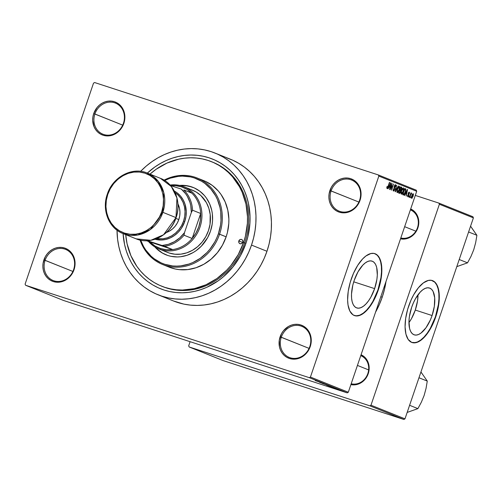 <?xml version="1.0" encoding="UTF-8"?>
<svg xmlns="http://www.w3.org/2000/svg" width="502" height="502" viewBox="0 0 502 502"><rect width="100%" height="100%" fill="white"/><g stroke="black" fill="none" stroke-linecap="round" stroke-linejoin="round"><path stroke-width="0.75" d="M309.816 346.531A16.767 14.997 -68.2 0 0 300.949 326.024A16.767 14.997 -68.2 0 0 281.283 337.237L280.103 336.829A17.695 15.832 111.8 0 1 300.861 324.982A17.695 15.832 111.8 0 1 310.217 346.637L309.816 346.531A16.767 14.997 111.8 0 1 289.309 357.449A16.767 14.997 111.8 0 1 281.283 337.237A16.767 14.997 111.8 0 1 301.784 326.325A16.767 14.997 111.8 0 1 309.816 346.531L310.217 346.637L311.039 343.274L311.253 339.854L310.851 336.503L309.841 333.359L308.266 330.529L306.189 328.139L303.691 326.262L300.861 324.982L297.811 324.348L294.668 324.38L291.536 325.083L288.543 326.419L283.429 330.793L281.503 333.654L279.281 340.187L279.47 346.957L280.48 350.107L282.055 352.931L284.132 355.328L286.629 357.198L289.459 358.478L292.509 359.112L295.653 359.081L298.784 358.384L301.777 357.041L304.513 355.115L308.818 349.812L310.217 346.637A17.695 15.832 111.8 0 1 289.459 358.478A17.695 15.832 111.8 0 1 280.103 336.829L309.075 348.382L281.283 337.237A16.767 14.997 -68.2 0 0 290.143 357.75A16.767 14.997 -68.2 0 0 309.816 346.531M73.625 269.605A16.767 14.997 -68.2 0 0 64.758 249.092A16.767 14.997 -68.2 0 0 45.092 260.312L43.912 259.898A17.695 15.832 111.8 0 1 64.67 248.057A17.695 15.832 111.8 0 1 74.032 269.706L73.625 269.605A16.767 14.997 111.8 0 1 53.118 280.518A16.767 14.997 111.8 0 1 45.092 260.312A16.767 14.997 111.8 0 1 65.599 249.394A16.767 14.997 111.8 0 1 73.625 269.605L74.032 269.706L74.854 266.342L75.068 262.922L74.66 259.578L73.65 256.428L72.081 253.604L70.004 251.207L67.5 249.331L64.67 248.057L61.627 247.417L58.477 247.455L55.345 248.151L52.352 249.494L49.616 251.42L47.238 253.861L45.312 256.723L43.09 263.255L42.877 266.681L43.285 270.026L44.295 273.176L45.864 276L47.941 278.397L50.445 280.267L53.268 281.547L56.318 282.18L59.468 282.149L62.599 281.453L65.586 280.11L68.328 278.183L72.627 272.881L74.032 269.706A17.695 15.832 111.8 0 1 53.268 281.547A17.695 15.832 111.8 0 1 43.912 259.898L72.884 271.45L45.092 260.312A16.767 14.997 -68.2 0 0 53.959 280.819A16.767 14.997 -68.2 0 0 73.625 269.605M123.436 123.285A16.767 14.997 -68.2 0 0 114.569 102.772A16.767 14.997 -68.2 0 0 94.903 113.992L93.723 113.577A17.695 15.832 111.8 0 1 114.481 101.737A17.695 15.832 111.8 0 1 123.843 123.392L123.436 123.285A16.767 14.997 111.8 0 1 102.929 134.203A16.767 14.997 111.8 0 1 94.903 113.992A16.767 14.997 111.8 0 1 115.41 103.079A16.767 14.997 111.8 0 1 123.436 123.285L123.843 123.392L124.665 120.028L124.879 116.608L124.471 113.257L123.461 110.114L121.886 107.284L119.815 104.893L117.311 103.017L114.481 101.737L111.438 101.103L108.288 101.134L105.156 101.837L102.163 103.174L99.427 105.1L97.049 107.547L93.723 113.577L92.901 116.941L92.688 120.361L94.1 126.862L95.675 129.685L97.752 132.082L100.249 133.952L103.079 135.233L106.129 135.866L109.279 135.835L112.41 135.132L115.397 133.796L118.133 131.869L120.511 129.428L123.843 123.392A17.695 15.832 111.8 0 1 103.079 135.233A17.695 15.832 111.8 0 1 93.723 113.577L122.695 125.136L94.903 113.992A16.767 14.997 -68.2 0 0 103.77 134.505A16.767 14.997 -68.2 0 0 123.436 123.285M359.62 200.216A16.767 14.997 -68.2 0 0 350.76 179.703A16.767 14.997 -68.2 0 0 331.088 190.923L329.914 190.509A17.695 15.832 111.8 0 1 350.672 178.668A17.695 15.832 111.8 0 1 360.028 200.323L359.62 200.216A16.767 14.997 111.8 0 1 339.12 211.135A16.767 14.997 111.8 0 1 331.088 190.923A16.767 14.997 111.8 0 1 351.595 180.011A16.767 14.997 111.8 0 1 359.62 200.216L360.028 200.323L360.85 196.96L361.063 193.54L360.662 190.189L359.652 187.045L358.077 184.215L356 181.818L353.502 179.948L350.672 178.668L347.622 178.034L344.472 178.066L341.341 178.768L338.354 180.105L335.618 182.031L333.24 184.479L331.314 187.34L329.086 193.872L328.873 197.292L329.281 200.643L330.291 203.787L331.866 206.617L333.943 209.014L336.44 210.884L339.27 212.164L342.314 212.798L345.464 212.766L348.595 212.064L351.588 210.727L354.324 208.801L358.629 203.492L360.028 200.323A17.695 15.832 111.8 0 1 339.27 212.164A17.695 15.832 111.8 0 1 329.914 190.509L358.88 202.068L331.088 190.923A16.767 14.997 -68.2 0 0 339.954 211.436A16.767 14.997 -68.2 0 0 359.62 200.216M415.286 310.06A24.629 10.988 108 0 0 418.003 294.781L417.545 300.83L415.286 310.06L432.084 315.538L415.286 310.06A24.629 10.988 108 0 1 408.935 322.623L411.471 318.67L415.286 310.06M411.653 307.343A24.629 10.988 -72 0 1 429.499 288.022A24.629 10.988 -72 0 1 432.084 315.538L430.346 320.006L425.96 327.793L420.952 333.09L418.448 334.539L416.083 335.098L413.937 334.746L412.098 333.497L410.63 331.402L409.594 328.54L408.967 320.979L409.394 316.574L411.653 307.343L413.397 302.875L415.468 298.734L420.256 292.064L422.791 289.786L425.288 288.343L427.66 287.784L429.806 288.135L431.645 289.384L433.107 291.474L434.707 297.855L434.343 306.308L432.084 315.538A24.629 10.988 -72 0 1 414.244 334.853A24.629 10.988 -72 0 1 411.653 307.343M411.37 342.289L414.206 342.753L417.344 342.019L420.651 340.105L424.008 337.087L427.284 333.09L430.346 328.258L435.397 316.862A32.599 14.545 108 0 0 432.122 280.499L434.807 282.243L436.746 285.01L438.114 288.801L438.861 293.457L438.949 298.809L438.384 304.645L435.397 316.862L435.711 316.963L435.397 316.862A32.599 14.545 108 0 1 411.935 342.483M408.659 306.12A32.599 14.545 -72 0 1 432.285 280.543A32.599 14.545 -72 0 1 435.711 316.963L438.704 304.745L439.306 296.161L438.886 291.135L437.826 286.893L435.127 282.344L431.312 280.311L428.313 280.449L423.406 282.877L418.392 287.778L413.711 294.724L410.969 300.209L407.699 309.169L405.672 318.337L405.07 326.921L405.942 334.181L408.208 339.49L411.684 342.395L416.064 342.64L419.302 341.304L424.322 337.193L429.166 330.868L433.402 322.88L435.711 316.963A32.599 14.545 -72 0 1 412.092 342.54A32.599 14.545 -72 0 1 408.659 306.12M354.192 280.436A24.629 10.988 -72 0 1 372.038 261.115A24.629 10.988 -72 0 1 374.63 288.625L353.741 281.823L374.63 288.625L370.815 297.234L368.499 300.88L366.027 303.905L363.492 306.182L360.994 307.626L358.623 308.184L356.476 307.833L354.638 306.59L353.176 304.494L352.14 301.633L351.576 298.113L351.507 294.072L352.843 285.061L354.192 280.436L358.008 271.827L362.795 265.156L365.33 262.879L367.834 261.429L370.2 260.871L372.346 261.222L374.185 262.471L375.653 264.567L376.688 267.428L377.316 274.989L376.889 279.394L374.63 288.625A24.629 10.988 -72 0 1 356.784 307.946A24.629 10.988 -72 0 1 354.192 280.436M353.91 315.381L356.753 315.846L359.884 315.105L363.197 313.192L366.548 310.18L369.823 306.176L372.892 301.344L377.937 289.955A32.599 14.545 108 0 0 374.668 253.585L377.353 255.33L379.292 258.103L380.66 261.893L381.401 266.549L381.495 271.902L380.93 277.731L377.937 289.955L378.257 290.056L377.937 289.955A32.599 14.545 108 0 1 354.475 315.576M351.205 279.212A32.599 14.545 -72 0 1 374.825 253.635A32.599 14.545 -72 0 1 378.257 290.056L380.723 280.869L381.608 274.87L381.721 266.656L380.974 261.994L378.709 256.685L376.506 254.464L373.858 253.403L370.852 253.535L365.945 255.97L362.595 258.982L357.75 265.307L353.515 273.295L350.239 282.262L348.212 291.43L347.61 300.014L348.03 305.04L349.85 311.058L352.95 314.804L355.604 315.865L360.204 315.212L365.192 311.918L370.143 306.283L374.624 298.778L378.257 290.056A32.599 14.545 -72 0 1 354.632 315.632A32.599 14.545 -72 0 1 351.205 279.212M367.834 373.563A14.903 13.328 -68.2 0 0 360.762 355.629A14.903 13.328 111.8 0 1 367.834 373.563A14.903 13.328 111.8 0 1 351.18 383.773A14.903 13.328 -68.2 0 0 367.834 373.563L368.242 373.67L367.834 373.563M361.063 354.751A15.832 14.163 111.8 0 1 368.242 373.67L369.171 367.602L367.903 361.791L364.64 357.117L361.063 354.751M417.463 227.776A14.903 13.328 -68.2 0 0 410.391 209.842A14.903 13.328 111.8 0 1 417.463 227.776A14.903 13.328 111.8 0 1 400.809 237.986A14.903 13.328 -68.2 0 0 417.463 227.776L417.871 227.883L417.463 227.776M410.692 208.964A15.832 14.163 111.8 0 1 417.871 227.883L418.8 221.815L417.532 216.004L414.269 211.329L410.692 208.964M211.53 161.688L212.628 162.127A67.061 59.989 111.8 0 1 244.738 242.962L245.955 243.275L247.875 236.699L249.933 223.252L250.046 216.5L248.44 203.285L246.739 196.941L244.461 190.86L241.619 185.094L238.249 179.703L234.384 174.74L230.054 170.247L225.304 166.275L220.183 162.855L214.737 160.019L209.02 157.804L203.084 156.222L196.991 155.3L190.791 155.03L184.554 155.425L178.342 156.486L172.199 158.186L166.2 160.527L160.395 163.476L154.842 167.009L147.343 173.083A69.86 62.493 111.8 0 1 224.187 165.453A69.86 62.493 111.8 0 1 245.955 243.275L244.738 242.962A67.061 59.989 -68.2 0 0 212.051 161.901M158.092 294.806L173.548 300.999A76.379 68.322 -68.2 0 0 266.964 251.276L251.508 245.083A76.379 68.322 111.8 0 1 158.092 294.806A76.379 68.322 111.8 0 1 117.022 230.217L117.6 239.316L118.805 246.463L120.668 253.397L123.159 260.049L126.266 266.355L129.949 272.247L134.178 277.675L138.91 282.588L144.105 286.931L149.703 290.671L155.658 293.764L161.908 296.186L168.396 297.912L175.06 298.928L181.837 299.223L188.652 298.784L195.454 297.63L202.162 295.766L208.725 293.212L215.069 289.987L221.144 286.127L226.885 281.666L232.231 276.652L237.145 271.13L241.562 265.15L245.459 258.775L248.779 252.06L251.508 245.083L266.964 251.276L269.059 244.091L270.515 236.768L271.306 229.383L271.431 222.009L270.885 214.705L269.681 207.558L267.817 200.618L265.326 193.973L262.22 187.666L258.536 181.774L254.307 176.346L249.576 171.433L244.38 167.091L238.783 163.351L232.828 160.257L226.578 157.835M382.198 297.24L380.83 296.688L382.198 297.24L384.4 289.704L386.007 281.484A80.1 71.654 -68.2 0 1 382.198 297.24A80.1 71.654 -68.2 0 1 375.59 312.081L379.343 304.563L382.198 297.24M63.465 300.447L347.208 392.865L309.339 377.68L25.589 285.262L63.465 300.447L347.208 392.865L348.3 392.244L310.431 377.058L378.841 176.095L416.71 191.281L348.3 392.244L347.208 392.865L309.339 377.68L25.589 285.262L25.1 284.119L93.516 83.156L94.608 82.535L378.351 174.953L94.608 82.535L93.516 83.156L25.1 284.119L25.589 285.262L63.465 300.447M336.723 389.138L335.681 388.78L336.723 389.138M337.037 389.169L339.408 389.972L337.037 389.169M335.035 388.46L333.993 388.102L335.035 388.46M334.84 388.353L337.256 389.119L334.84 388.353M331.835 387.117L336.265 388.598L331.835 387.117M326.545 385.122L332.418 387.061L326.708 385.122M322.504 383.503L328.377 385.442L322.673 383.503M315.256 380.466L319.68 381.947L315.262 380.453M319.887 382.116L315.2 380.572L319.887 382.116M319.316 382.179L324.487 383.879L319.19 382.072M327.015 384.89L320.452 382.675L327.015 384.89M327.015 385.185L330.385 386.258L327.015 385.185M332.374 387.243L327.919 385.668L332.38 387.224M339.71 390.242L336.754 389.207L339.71 390.242M339.038 390.067L338.003 389.709L339.038 390.067M416.221 190.139L378.351 174.953L378.841 176.095L310.431 377.058L309.339 377.68L310.431 377.058L348.3 392.244L416.71 191.281L378.841 176.095L378.351 174.953L416.221 190.139L416.71 191.281L416.221 190.139M410.642 197.857L410.692 196.878L410.642 197.857M408.954 197.179L409.004 196.2L408.954 197.179M404.681 195.466L405.522 193.709L406.369 194.054L406.212 196.081L407.53 189.599L404.424 195.366L405.522 193.709L406.369 194.054L406.212 196.081L407.273 189.492L404.681 195.466M400.929 192.956L401.412 194.236L402.711 192.912L403.771 189.731L403.514 187.905L402.315 188.708L401.085 191.864L401.305 194.205L402.328 193.546L403.326 191.425L403.445 187.873L401.405 190.741L400.929 192.956M396.887 191.337L397 192.316L397.496 192.611L398.67 191.287L399.73 188.112L399.479 186.286L398.274 187.089L397.044 190.245L397.264 192.586L398.287 191.927L399.285 189.806L399.404 186.248L397.364 189.122L396.887 191.337M393.405 191.042L394.133 190.766L394.911 189.103L394.553 186.022L395.375 185.476L395.626 186.832L395.883 185.445L395.193 184.692L394.296 185.941L394.045 187.434L394.654 188.852L394.239 190.063L393.474 190.126L393.298 188.633L393.323 190.998L394.779 189.555L394.905 187.943L394.34 186.882L395.275 185.414L395.626 186.832L395.488 184.68L394.239 186.104L394.528 189.474L393.675 190.327L393.298 188.633L393.405 191.042M388.096 188.821L388.937 187.064L389.79 187.403L389.634 189.436L390.945 182.954L387.839 188.721L388.937 187.064L389.79 187.403L389.634 189.436L390.688 182.847L388.096 188.821M386.772 187.886L387.086 188.495L387.72 187.955L389.696 182.452L387.644 187.491L387.193 187.692L387.13 186.342L387.011 188.476L388.266 186.637L389.452 182.351L387.688 187.397L387.268 187.761L387.13 186.342L386.772 187.886M390.161 189.649L391.842 184.711L391.46 190.17L393.562 183.996L391.629 188.846L392.012 183.381L389.91 189.549L391.842 184.711L391.46 190.17L393.562 183.996L391.629 188.846L392.012 183.381L390.161 189.649M395.407 191.751L398.281 185.891L395.513 190.973L396.536 185.194L395.162 191.657L398.281 185.891L395.513 190.973L396.536 185.194L395.407 191.751M399.354 193.333L400.715 191.82L400.897 190.17L399.692 189.781L400.897 190.17L401.6 188.984L401.456 187.164L400.69 186.857L398.588 193.025L399.692 193.364L400.263 192.818L401.763 188.357L401.694 187.353L400.69 186.857L398.588 193.025L399.404 193.352M403.351 194.939L405.34 192.191L405.767 189.022L404.731 188.476L402.629 194.644L403.602 194.977L404.179 194.6L405.735 190.842L405.798 189.085L404.731 188.476L402.629 194.644L403.395 194.952M407.699 196.771L408.785 195.56L408.703 193.954L408.139 193.772L408.703 193.954L408.189 193.483L409.061 192.762L408.54 192.592L409.406 193.628L409.237 192.109L408.283 193.176L408.502 195.573L407.931 196.138L407.417 195.968L407.931 196.138L407.593 195.09L407.699 196.771L408.283 196.533L408.973 194.682L408.559 193.182L409.061 192.762L409.406 193.628L409.563 192.63L409.023 192.109L408.377 192.925L408.126 193.967L408.565 195.347L407.931 196.138L407.593 195.09L407.724 196.778M409.657 197.462L411.502 193.013L410.937 193.69L410.937 192.881L409.412 197.368L411.659 193.345L411.502 193.013L410.937 193.69L410.937 192.881L409.657 197.462M411.646 198.353L413.14 196.257L413.234 193.709L411.753 195.755L411.646 198.353L411.979 198.309L413.51 194.707L413.14 193.684L412.255 194.55L411.427 196.941L411.659 198.359M162.14 286.385A67.061 59.989 -68.2 0 0 244.738 242.962A67.061 59.989 111.8 0 1 162.717 286.623L161.556 286.159A67.061 59.989 111.8 0 1 125.72 234.66L127.062 243.715L130.884 255.643L136.845 266.355L140.56 271.118L144.714 275.429L149.276 279.244L154.189 282.526L159.423 285.249L164.907 287.376L170.605 288.888L176.459 289.779L182.408 290.037L194.362 288.644L206.015 284.76L216.92 278.541L226.659 270.22L230.97 265.37L238.268 254.52L243.577 242.497L244.738 242.962L243.577 242.497A67.061 59.989 111.8 0 1 161.556 286.159M472.903 216.738L438.899 203.103L415.305 195.416L438.899 203.103L439.388 204.245L473.399 217.881L404.982 418.844L370.978 405.208L439.388 204.245L370.978 405.208L369.886 405.829L189.179 346.97L223.183 360.605L403.89 419.465L369.886 405.829L189.179 346.97L188.683 345.834L190.095 341.693L188.683 345.834L189.179 346.97L223.183 360.605L403.89 419.465L404.982 418.844L403.89 419.465L369.886 405.829L370.978 405.208L404.982 418.844L473.399 217.881L439.388 204.245L438.899 203.103L472.903 216.738L473.399 217.881L472.903 216.738M400.533 238.814L404.844 239.015L410.316 237.195L414.897 233.286L417.871 227.883A15.832 14.163 111.8 0 1 400.533 238.814M350.898 384.601L355.209 384.802L360.687 382.982L365.261 379.066L368.242 373.67A15.832 14.163 111.8 0 1 350.898 384.601M173.479 300.974L183.857 304.112L190.515 305.128L197.292 305.417L204.113 304.984L210.909 303.829L217.623 301.966L224.181 299.405L230.531 296.186L236.599 292.321L242.34 287.866L247.687 282.846L252.6 277.324L257.024 271.344L260.914 264.968L264.24 258.26L266.964 251.276A76.379 68.322 -68.2 0 0 230.393 159.216L214.938 153.022A76.379 68.322 111.8 0 1 251.508 245.083L253.604 237.892L255.054 230.575L255.851 223.189L255.976 215.81L255.43 208.512L254.219 201.358L252.362 194.425L249.87 187.773L246.764 181.473L243.081 175.575L238.852 170.147L234.114 165.24L228.925 160.891L223.327 157.151L217.372 154.058L211.116 151.635L204.628 149.91L197.964 148.893L191.193 148.605L184.372 149.038L177.576 150.192L170.862 152.056L164.305 154.61L157.954 157.835L151.886 161.694L146.145 166.156L140.623 171.345A76.379 68.322 111.8 0 1 214.938 153.022M245.955 243.275L240.427 255.8L232.821 267.095L223.434 276.74L218.188 280.819L206.83 287.295L200.825 289.635L194.688 291.342L188.47 292.396L182.232 292.791L176.039 292.528L169.946 291.599L164.01 290.018L158.293 287.803L152.846 284.973L147.72 281.553L142.976 277.575L138.646 273.088L134.774 268.118L131.405 262.728L128.568 256.968L126.284 250.881L124.584 244.537L123.084 233.606A69.86 62.493 111.8 0 0 177.087 292.616A69.86 62.493 111.8 0 0 245.955 243.275M386.797 187.61L387.268 187.761L386.797 187.61M389.263 186.374L390.619 183.55L389.954 186.65L388.994 186.336L389.954 186.65L389.019 186.292L390.619 183.55L389.954 186.65L389.263 186.374M393.01 190.114L393.675 190.327M394.032 187.265L394.591 187.447L394.032 187.265M394.108 187.679L394.905 187.943L394.108 187.679M397.879 191.789L398.287 191.927L397.879 191.789M397.609 189.229L399.178 186.976L398.506 186.763L399.178 186.976L399.416 188.256L399.046 189.693L397.509 191.864L396.881 191.657L397.509 191.864L397.358 189.147L398.626 187.196L399.266 187.039L399.266 188.972L398.155 191.526L397.603 191.883L397.258 191.5L397.609 189.229M400.063 189.518L400.439 187.597L401.117 187.848L401.324 188.99L400.803 189.75L399.799 189.467L400.527 189.706L399.812 189.436L400.69 187.679L401.349 187.98L401.023 189.587L400.063 189.518M399.084 192.404L399.567 190.158L400.301 190.434L400.471 191.726L399.887 192.636L398.82 192.36L399.605 192.611L398.833 192.322L399.818 190.239L400.401 190.484L400.213 192.304L399.084 192.404M401.914 193.414L402.328 193.546L401.914 193.414M401.644 190.848L403.213 188.601L402.548 188.382L403.213 188.601L403.457 189.875L403.087 191.312L401.544 193.483L400.922 193.283L401.544 193.483L401.393 190.766L402.667 188.815L403.307 188.658L403.307 190.591L402.19 193.151L401.644 193.508L401.299 193.119L401.644 190.848M403.119 194.023L404.48 189.216L405.478 189.737L405.101 192.084L404.486 193.552L403.564 194.205L402.861 193.973L403.564 194.205L402.868 193.941L404.731 189.298L405.509 189.838L405.296 191.463L404.261 193.916L403.119 194.023M405.848 193.025L407.197 190.195L406.532 193.295L405.578 192.988L406.532 193.295L405.597 192.944L407.197 190.195L406.532 193.295L405.848 193.025M411.226 193.207L411.659 193.345L411.226 193.207M410.68 193.634L411.22 193.81L410.68 193.634M412.004 195.849L413.008 194.343L412.481 194.174L413.008 194.343L412.882 196.207L411.872 197.713L411.358 197.55L411.872 197.713L411.753 195.767L412.801 194.387L413.184 194.845L411.904 197.725L412.004 195.849M402.861 193.973L403.564 194.205M315.99 380.711L319.002 381.702L315.99 380.711M321.142 382.744L320.765 382.687M323.658 383.584L323.062 383.428M327.555 385.147L323.031 383.616M329.45 385.912L329.136 385.85M327.204 385.185L326.764 385.084M331.596 386.766L327.072 385.235M328.81 385.975L333.742 387.644L328.81 385.975M332.569 387.362L335.581 388.353L332.569 387.362M333.535 387.883L333.955 387.99M336.528 388.899L337.112 389.044M336.541 388.862L336.208 388.774M340.494 390.418L337.407 389.389M323.15 383.716L327.216 385.084M327.191 385.335L331.257 386.703M337.476 389.464L340.563 390.474M238.826 240.947L242.686 242.497L238.826 240.947L239.937 239.579L241.556 239.391L242.736 240.496L242.786 242.24A2.328 2.083 111.8 0 1 238.826 240.947A2.328 2.083 111.8 0 1 242.786 242.24L241.675 243.608L240.056 243.796L238.877 242.698L238.826 240.947M155.413 247.254A36.326 32.492 -68.2 0 0 166.237 254.916M193.465 187.56L193.075 187.409A36.326 32.492 111.8 0 0 179.54 185.414L188.175 185.928L194.236 187.899L199.727 191.149L204.452 195.554L206.46 198.133L209.692 203.937L211.762 210.394L212.333 213.796L212.534 220.78L212.158 224.294L210.47 231.19A36.326 32.492 111.8 0 1 166.043 254.84A36.326 32.492 111.8 0 1 154.873 246.934M205.331 181.316L212.377 185.483L218.426 191.13L221.005 194.437L225.147 201.873L227.801 210.162L228.868 218.972L228.793 223.472L227.425 232.439L226.145 236.818L218.395 233.775A45.638 40.825 111.8 0 1 179.534 265.997A45.638 40.825 111.8 0 1 140.704 240.201L143.553 246.482L145.756 250.009L151.115 256.183L154.214 258.781L161.117 262.866L164.857 264.309L172.713 265.953L176.76 266.123L180.839 265.865L188.909 264.058L192.831 262.533L200.254 258.298L206.88 252.638L209.811 249.337L214.781 241.958L216.764 237.942L218.395 233.775L220.516 225.103L220.993 220.692L220.742 211.919L220.02 207.646L217.416 199.526L215.559 195.761L210.834 188.997L204.904 183.462L201.553 181.228L194.261 177.934L190.383 176.899L182.351 176.12L178.279 176.378L170.209 178.185L164.643 180.488A45.638 40.825 111.8 0 1 208.845 186.869A45.638 40.825 111.8 0 1 218.395 233.775L219.575 234.183A46.573 41.66 -68.2 0 0 209.579 186.079A46.573 41.66 -68.2 0 0 164.079 180.143A46.573 41.66 111.8 0 1 197.273 178.053A46.573 41.66 111.8 0 1 219.575 234.183L226.145 236.818A46.573 41.66 -68.2 0 0 203.843 180.682L197.273 178.053M149.985 174.144A67.061 59.989 111.8 0 1 211.467 161.663A67.061 59.989 111.8 0 1 243.577 242.497L245.422 236.191L247.392 223.277L247.505 216.795L245.967 204.107L242.14 192.178L239.416 186.644L232.47 176.704L228.31 172.393L223.754 168.578L218.834 165.296L213.607 162.579L208.117 160.452L202.419 158.933L196.571 158.042L190.622 157.785L184.636 158.168L178.668 159.178L167.009 163.062L156.109 169.281L149.985 174.144M190.747 189.549L196.106 191.971L200.844 195.516L206.397 202.645L208.851 208.33L210.2 214.517L210.037 224.199L208.474 230.569L205.82 236.58L202.174 242.008L197.669 246.633L192.479 250.285L186.813 252.826L180.883 254.15L174.916 254.213L169.143 253.008L160.64 249.601A33.534 29.994 111.8 0 1 158.965 248.992A33.534 29.994 111.8 0 1 148.579 241.6A33.534 29.994 -68.2 0 0 160.64 249.601A33.534 29.994 -68.2 0 0 199.978 227.161A33.534 29.994 -68.2 0 0 182.245 186.135A33.534 29.994 -68.2 0 0 170.103 185.043A33.534 29.994 111.8 0 1 182.245 186.135L181.561 186.863A32.599 29.16 111.8 0 1 191.896 193.17L187.077 189.405L181.561 186.863L175.587 185.665L170.868 185.677A32.599 29.16 111.8 0 1 181.561 186.863L182.245 186.135A33.534 29.994 111.8 0 1 183.92 186.744L192.423 190.158A33.534 29.994 111.8 0 1 208.474 230.569A33.534 29.994 111.8 0 1 167.467 252.399M162.617 264.504A46.573 41.66 111.8 0 1 140.058 240.063A46.573 41.66 -68.2 0 0 179.572 267.095A46.573 41.66 -68.2 0 0 219.575 234.183A46.573 41.66 111.8 0 1 162.617 264.504L169.18 267.139A46.573 41.66 -68.2 0 0 226.145 236.818L222.455 245.171L217.385 252.701L211.129 259.126L203.925 264.203L196.056 267.729L187.817 269.568L179.528 269.656L175.468 269.034L169.136 267.12M193.075 187.409A36.326 32.492 111.8 0 1 210.47 231.19L207.59 237.703L201.302 246.206L196.031 250.711L193.138 252.55L187.001 255.298L180.576 256.735L177.332 256.942L170.944 256.321L167.856 255.499L162.052 252.876L159.385 251.094L154.666 246.695M191.645 186.901L185.389 185.596L180.149 185.545A36.326 32.492 -68.2 0 1 193.27 187.484M155.055 246.846L157.302 249.187L162.435 253.027M183.92 186.744A33.534 29.994 111.8 0 1 199.639 228.103A33.534 29.994 111.8 0 1 160.64 249.601L167.436 252.387M242.874 242.083L242.686 242.497M409.594 405.296L417.896 408.622L407.166 412.424L417.896 408.622L409.594 405.296M418.969 377.761L427.271 381.087L426.047 388.404L424.127 395.476L421.341 402.221L417.896 408.622L421.341 402.221L424.134 395.469L426.047 388.404L427.271 381.087L418.969 377.761M420.94 371.963L427.271 381.087L420.94 371.963M407.172 412.412L409.299 411.665M422.182 373.827L420.94 371.976M368.631 369.905L357.43 365.412L368.631 369.905M404.656 226.691L415.857 231.177L404.656 226.691M160.552 248.565A32.599 29.16 111.8 0 1 150.217 242.259L155.036 246.024L160.552 248.565L166.526 249.764L172.694 249.582L146.402 240.728L172.694 249.582A32.599 29.16 111.8 0 1 160.552 248.565L160.64 249.601L160.552 248.565M200.674 213.482L192.166 238.469L196.018 232.941L198.798 226.747L200.367 220.165L200.674 213.482A32.599 29.16 111.8 0 1 192.166 238.469A32.599 29.16 111.8 0 1 172.694 249.582A32.599 29.16 -68.2 0 0 192.166 238.469L184.052 235.218L184.472 232.696L191.362 212.44L192.561 210.225L200.674 213.482L192.166 238.469L184.052 235.218A32.599 29.16 111.8 0 1 164.574 246.325L172.694 249.582L164.574 246.325A32.599 29.16 -68.2 0 0 184.052 235.218L184.472 232.696L191.362 212.44L190.779 205.669L189.969 202.425L187.365 196.401L185.602 193.697L181.26 189.066L170.592 185.589L181.26 189.066A31.67 28.332 111.8 0 1 191.362 212.44L192.561 210.225L200.674 213.482A32.599 29.16 -68.2 0 0 191.896 193.17A32.599 29.16 111.8 0 1 200.674 213.482M191.896 193.17L183.782 189.913A32.599 29.16 111.8 0 1 192.561 210.225A32.599 29.16 -68.2 0 0 183.782 189.913L191.896 193.17M147.387 240.696L164.574 246.325L162.058 245.478L168.371 244.317L174.395 241.7L179.854 237.766L184.472 232.696A31.67 28.332 111.8 0 1 162.058 245.478L147.387 240.696M122.984 233.562L136.124 238.833C151.089 245.371 170.699 234.911 176.089 217.648L175.989 217.63A32.599 29.16 -68.2 0 0 160.389 178.317L147.249 173.046A32.599 29.16 111.8 0 1 162.861 212.34L175.995 217.611L163.545 234.767L150.801 240.295L136.124 238.833A32.599 29.16 -68.2 0 0 175.995 217.611L162.861 212.34L163.796 192.737L158.237 181.297L147.249 173.046C132.283 166.507 112.68 176.968 107.29 194.23C101.58 209.899 108.878 228.322 122.984 233.562L137.661 235.024L150.405 229.496L162.861 212.34L161.682 211.926C159.78 221.049 144.614 239.209 124.527 233.116C104.723 226.214 103.719 202.789 107.786 194.374L107.29 194.23L107.786 194.374L106.311 200.386L105.928 206.51L106.656 212.503L108.463 218.138L111.275 223.189L114.996 227.481L119.47 230.832L124.527 233.116L129.98 234.258L135.622 234.196L141.219 232.947L146.571 230.55L151.472 227.099L155.727 222.731L159.172 217.604L161.682 211.926L163.15 205.914L163.533 199.79L162.805 193.797L160.998 188.168L158.186 183.111L154.472 178.825L149.998 175.468L144.934 173.184L139.481 172.048L133.846 172.104L128.242 173.359L122.89 175.756L117.995 179.201L113.741 183.575L110.289 188.696L107.786 194.374C109.687 185.257 124.847 167.097 144.934 173.184C164.738 180.086 165.748 203.517 161.682 211.926L162.861 212.34A32.599 29.16 111.8 0 1 122.984 233.562A32.599 29.16 111.8 0 1 107.378 194.268M184.749 221.533L183.569 221.118A25.15 22.496 111.8 0 1 156.749 238.626L162.874 238.808L167.323 237.81L171.571 235.909L175.462 233.166L178.837 229.696L181.573 225.63L183.569 221.118L184.749 221.533L181.354 228.385L178.166 232.313L174.382 235.551L170.14 237.967L165.604 239.479L160.96 240.019L155.036 239.253A26.079 23.33 -68.2 0 0 184.749 221.533A26.079 23.33 -68.2 0 0 174.351 191.074L177.037 192.787L180.425 195.949L183.13 199.815L185.037 204.239L186.273 211.537L185.96 216.582L184.749 221.533M166.175 232.552L169.481 231.071L172.506 228.943L175.135 226.245L177.262 223.076L178.812 219.575L175.832 218.376L178.812 219.575A19.559 17.495 -68.2 0 0 177.928 203.9L179.509 208.374L179.954 212.076L179.722 215.86L178.812 219.575A19.559 17.495 -68.2 0 1 166.482 232.451M175.154 192.712L177.84 194.832L180.795 198.234L183.029 202.25L184.46 206.724L185.037 211.486L184.736 216.343L183.569 221.118A25.15 22.496 111.8 0 0 175.154 192.712M176.089 217.648C181.799 201.98 174.501 183.556 160.389 178.317L171.37 186.562L176.936 198.008L175.995 217.611M471.811 228.04L476.9 235.3L468.598 231.974L476.9 235.3L475.676 242.617L473.756 249.689L470.976 256.434L467.525 262.835L459.223 259.509L467.525 262.835L458.928 265.878M470.575 226.176L476.9 235.3L475.676 242.617L473.762 249.682L470.976 256.434L467.525 262.835L456.795 266.637M431.965 280.442L432.285 280.543M374.511 253.535L374.825 253.635M354.318 315.526L354.632 315.632M411.772 342.439L412.092 342.54M400.59 189.731L399.799 189.474M399.655 192.63L398.82 192.36M166.426 254.997L166.043 254.84"/></g></svg>
